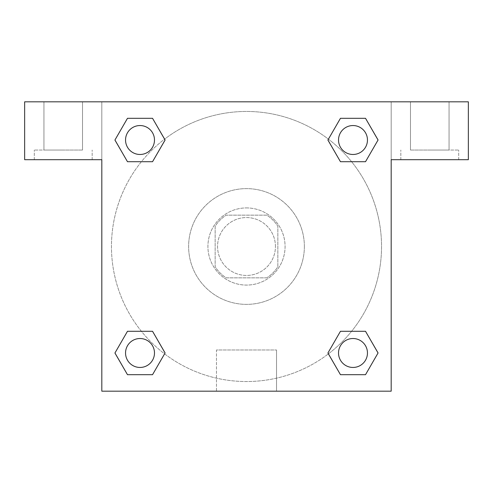 <?xml version="1.0" encoding="UTF-8"?>
<svg xmlns="http://www.w3.org/2000/svg" width="493" height="493" viewBox="0 0 493 493"><rect width="100%" height="100%" fill="white"/><g stroke="black" fill="none" stroke-linecap="round" stroke-linejoin="round"><path stroke-width="0.37" stroke-dasharray="2.46 1.85" d="M275.439 246.5A28.939 28.939 0 0 0 232.03 221.437A28.939 28.939 0 0 0 232.03 271.563A28.939 28.939 0 0 0 275.439 246.5A28.939 28.939 0 0 0 232.03 221.437A28.939 28.939 0 0 0 232.03 271.563A28.939 28.939 0 0 0 275.439 246.5M266.799 277.849L226.201 277.849A37.351 37.351 0 0 1 215.151 266.799L215.151 226.201A37.351 37.351 0 0 1 226.201 215.151L266.799 215.151A37.351 37.351 0 0 1 277.849 226.201L277.849 266.799A37.351 37.351 0 0 1 266.799 277.849L226.201 277.849A37.351 37.351 0 0 1 215.151 266.799L215.151 226.201A37.351 37.351 0 0 1 226.201 215.151L266.799 215.151A37.351 37.351 0 0 1 277.849 226.201L277.849 266.799A37.351 37.351 0 0 1 266.799 277.849M246.5 207.917A38.583 38.583 0 0 1 279.913 265.789A38.583 38.583 0 0 1 213.087 265.789A38.583 38.583 0 0 1 246.5 207.917A38.583 38.583 0 0 0 207.917 246.5A38.583 38.583 0 0 0 246.5 285.083A38.583 38.583 0 0 0 285.083 246.5A38.583 38.583 0 0 0 246.5 207.917M304.372 246.5A57.872 57.872 0 0 0 217.561 196.38A57.872 57.872 0 0 0 217.561 296.62A57.872 57.872 0 0 0 304.372 246.5A57.872 57.872 0 0 0 217.561 196.38A57.872 57.872 0 0 0 217.561 296.62A57.872 57.872 0 0 0 304.372 246.5M340.46 161.716L327.925 140.012L340.46 161.716L327.925 140.012L340.46 118.308L365.516 118.308L378.051 140.012L365.516 161.716L351.608 161.716M365.516 118.308L340.46 118.308L327.925 140.012L340.46 118.308L365.516 118.308L378.051 140.012L365.516 161.716L378.051 140.012L365.516 118.308L378.076 139.994M351.608 331.284L365.516 331.284L351.608 331.284L365.516 331.284L378.051 352.988L365.516 374.692L340.46 374.692L328.4 353.869A135.039 135.039 0 0 1 139.143 328.412A135.039 135.039 0 0 1 164.576 139.149M378.076 352.97L365.516 331.284L378.051 352.988L365.516 374.692L340.46 374.692L327.925 352.988L340.46 331.284M141.392 161.716L127.484 161.716L141.392 161.716L127.484 161.716L114.949 140.012L127.508 161.698M127.508 118.326L114.949 140.012L127.484 161.716L114.949 140.012L127.484 118.308L152.54 118.308L127.484 118.308L152.54 118.308L165.075 140.012L152.516 118.326M127.484 118.308L114.924 139.994M101.817 101.817L391.183 101.817L391.183 391.183L101.817 391.183L101.817 101.817L24.65 101.817L468.35 101.817L391.183 101.817L391.183 159.689L391.183 101.817L24.65 101.817L24.65 159.689L101.817 159.689L101.817 101.817L101.817 159.689L24.65 159.689L24.65 101.817L24.65 159.689L101.817 159.689L101.817 101.817M152.54 331.284L165.075 352.988L152.54 331.284L165.075 352.988L152.54 374.692L127.484 374.692L114.924 353.006M127.484 374.692L114.949 352.988L127.484 374.692L152.54 374.692L165.075 352.988L152.54 374.692L127.484 374.692L114.949 352.988L127.484 331.284L141.392 331.284M101.817 312.815L101.823 286.291L101.817 312.815M101.817 391.183L101.817 159.689L101.817 391.183L391.183 391.183L101.817 391.183M63.233 159.689L34.294 159.689L63.233 159.689M63.233 150.045L34.294 150.045L63.233 150.045M43.939 150.045L82.522 150.045L43.939 150.045L82.522 150.045L43.939 150.045L43.939 101.817L82.522 101.817L82.522 150.045L82.522 101.817L43.939 101.817L82.522 101.817L43.939 101.817L43.939 150.045M216.47 391.183L276.53 391.183L216.47 391.183L216.47 349.981L276.53 349.981L216.47 349.981L276.53 349.981L216.47 349.981L216.47 391.183L276.53 391.183L216.47 391.183M391.183 286.291L391.177 312.815L391.183 286.291M391.183 159.689L391.183 391.183L391.183 159.689L468.35 159.689L391.183 159.689L391.183 101.817L391.183 159.689L468.35 159.689L468.35 101.817L391.183 101.817L391.183 159.689M429.767 159.689L400.827 159.689L429.767 159.689M429.767 150.045L458.706 150.045L429.767 150.045M410.478 150.045L449.061 150.045L410.478 150.045L449.061 150.045L410.478 150.045L410.478 101.817L449.061 101.817L449.061 150.045L449.061 101.817L410.478 101.817L449.061 101.817L410.478 101.817L410.478 150.045M468.35 159.689L468.35 101.817L468.35 159.689M246.5 101.817L233.238 101.817L246.5 101.817M246.5 101.823L259.762 101.823L246.5 101.823M154.482 140.012A14.47 14.47 0 0 0 132.777 127.484A14.47 14.47 0 0 0 132.777 152.54A14.47 14.47 0 0 0 154.482 140.012A14.47 14.47 0 0 0 132.777 127.484A14.47 14.47 0 0 0 132.777 152.54A14.47 14.47 0 0 0 154.482 140.012A14.47 14.47 0 0 0 132.777 127.484A14.47 14.47 0 0 0 132.777 152.54A14.47 14.47 0 0 0 154.482 140.012A14.47 14.47 0 0 0 132.777 127.484A14.47 14.47 0 0 0 132.777 152.54A14.47 14.47 0 0 0 154.482 140.012A14.47 14.47 0 0 0 132.777 127.484A14.47 14.47 0 0 0 132.777 152.54A14.47 14.47 0 0 0 154.482 140.012M367.458 140.012A14.47 14.47 0 0 0 345.753 127.484A14.47 14.47 0 0 0 345.753 152.54A14.47 14.47 0 0 0 367.458 140.012A14.47 14.47 0 0 0 345.753 127.484A14.47 14.47 0 0 0 345.753 152.54A14.47 14.47 0 0 0 367.458 140.012A14.47 14.47 0 0 0 345.753 127.484A14.47 14.47 0 0 0 345.753 152.54A14.47 14.47 0 0 0 367.458 140.012A14.47 14.47 0 0 0 345.753 127.484A14.47 14.47 0 0 0 345.753 152.54A14.47 14.47 0 0 0 367.458 140.012A14.47 14.47 0 0 0 345.753 127.484A14.47 14.47 0 0 0 345.753 152.54A14.47 14.47 0 0 0 367.458 140.012M154.482 352.988A14.47 14.47 0 0 0 132.777 340.46A14.47 14.47 0 0 0 132.777 365.516A14.47 14.47 0 0 0 154.482 352.988A14.47 14.47 0 0 0 132.777 340.46A14.47 14.47 0 0 0 132.777 365.516A14.47 14.47 0 0 0 154.482 352.988A14.47 14.47 0 0 0 132.777 340.46A14.47 14.47 0 0 0 132.777 365.516A14.47 14.47 0 0 0 154.482 352.988A14.47 14.47 0 0 0 132.777 340.46A14.47 14.47 0 0 0 132.777 365.516A14.47 14.47 0 0 0 154.482 352.988A14.47 14.47 0 0 0 132.777 340.46A14.47 14.47 0 0 0 132.777 365.516A14.47 14.47 0 0 0 154.482 352.988M367.458 352.988A14.47 14.47 0 0 0 345.753 340.46A14.47 14.47 0 0 0 345.753 365.516A14.47 14.47 0 0 0 367.458 352.988A14.47 14.47 0 0 1 352.988 367.458A14.47 14.47 0 0 1 338.518 352.988A14.47 14.47 0 0 1 352.988 338.518A14.47 14.47 0 0 1 367.458 352.988A14.47 14.47 0 0 0 345.753 340.46A14.47 14.47 0 0 0 345.753 365.516A14.47 14.47 0 0 0 367.458 352.988A14.47 14.47 0 0 0 345.753 340.46A14.47 14.47 0 0 0 345.753 365.516A14.47 14.47 0 0 0 367.458 352.988A14.47 14.47 0 0 0 345.753 340.46A14.47 14.47 0 0 0 345.753 365.516A14.47 14.47 0 0 0 367.458 352.988M328.424 353.851A135.039 135.039 0 0 0 381.539 246.5A135.039 135.039 0 0 0 178.977 129.554A135.039 135.039 0 0 0 178.977 363.446A135.039 135.039 0 0 0 381.539 246.5A135.039 135.039 0 0 0 164.6 139.131M259.762 101.817L233.238 101.823L259.762 101.817M152.54 161.716L165.075 140.012L152.54 161.716L165.075 140.012L152.54 118.308L165.075 140.012L152.516 161.698M340.46 374.692L327.925 352.988L340.46 374.692L365.516 374.692L378.051 352.988L365.516 331.284M114.949 352.988L127.484 331.284L114.949 352.988M92.173 159.689L92.173 150.045L92.173 159.689M34.294 159.689L34.294 150.045L34.294 159.689M276.53 391.183L276.53 349.981L276.53 391.183M458.706 159.689L458.706 150.045L458.706 159.689M400.827 159.689L400.827 150.045L400.827 159.689"/><path stroke-width="0.74" d="M365.516 118.308L340.46 118.308L365.516 118.308L378.051 140.012L365.516 161.716L340.46 161.716L351.608 161.716L340.46 161.716L327.9 140.03L340.46 161.716L327.925 140.012L340.46 118.308L365.516 118.308L378.076 139.994M365.516 331.284L340.46 331.284L365.516 331.284L378.051 352.988L365.516 374.692L340.46 374.692L327.925 352.988L340.46 331.284L365.516 331.284L378.076 352.97M328.424 353.851A135.039 135.039 0 0 1 328.4 353.869L340.46 374.692L365.516 374.692L340.46 374.692M141.392 161.716L127.484 161.716L152.54 161.716L127.484 161.716L114.949 140.012L127.484 118.308L152.54 118.308L165.075 140.012L152.54 161.716L141.392 161.716L152.54 161.716L165.1 140.03M127.484 374.692L152.54 374.692L127.484 374.692L114.949 352.988L127.484 331.284L152.54 331.284L141.392 331.284L152.54 331.284L165.1 352.97L152.54 331.284L165.075 352.988L152.54 374.692L127.484 374.692L114.924 353.006M468.35 101.817L24.65 101.817L24.65 159.689L101.817 159.689L101.817 391.183L391.183 391.183L391.183 159.689L468.35 159.689L468.35 101.817M127.484 161.716L114.924 140.03M152.54 118.308L127.484 118.308L152.54 118.308L165.1 139.994M367.458 352.988A14.47 14.47 0 0 0 345.753 340.46A14.47 14.47 0 0 0 345.753 365.516A14.47 14.47 0 0 0 367.458 352.988M127.484 331.284L152.54 331.284L127.484 331.284M154.482 352.988A14.47 14.47 0 0 0 132.777 340.46A14.47 14.47 0 0 0 132.777 365.516A14.47 14.47 0 0 0 154.482 352.988M365.516 161.716L340.46 161.716L365.516 161.716M367.458 140.012A14.47 14.47 0 0 0 345.753 127.484A14.47 14.47 0 0 0 345.753 152.54A14.47 14.47 0 0 0 367.458 140.012M154.482 140.012A14.47 14.47 0 0 0 132.777 127.484A14.47 14.47 0 0 0 132.777 152.54A14.47 14.47 0 0 0 154.482 140.012M340.46 331.284L351.608 331.284M141.392 331.284L152.54 331.284M351.608 161.716L340.46 161.716"/></g></svg>
